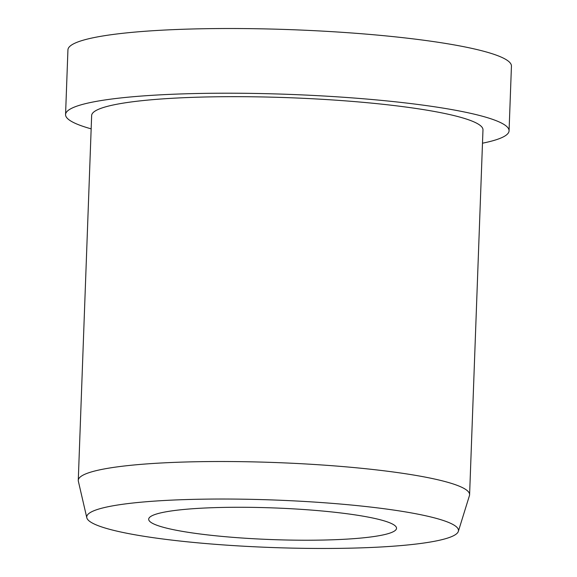 <?xml version="1.0" encoding="UTF-8"?>
<svg xmlns="http://www.w3.org/2000/svg" width="577" height="577" viewBox="0 0 577 577"><rect width="100%" height="100%" fill="white"/><g stroke="black" fill="none" stroke-linecap="round" stroke-linejoin="round"><path stroke-width="0.87" d="M162.548 512.484A124.005 15.853 2.1 0 1 302.204 509.412A124.005 15.853 2.1 0 1 396.529 528.294A124.005 15.853 2.1 0 1 382.666 535.009A124.005 15.853 2.1 0 1 243.011 538.081A124.005 15.853 2.1 0 1 148.686 519.199A124.005 15.853 2.1 0 1 162.548 512.484M91.159 128.851A221.9 28.367 2.1 0 1 65.562 114.556A221.9 28.367 2.1 0 1 90.373 102.54A221.9 28.367 2.1 0 1 340.271 97.037A221.9 28.367 2.1 0 1 509.065 130.82A221.9 28.367 2.1 0 1 484.254 142.836A221.9 28.367 2.1 0 1 482.487 143.204M65.562 114.556L67.935 49.874A221.9 28.367 2.1 0 1 92.746 37.851A221.9 28.367 2.1 0 1 342.644 32.348A221.9 28.367 2.1 0 1 511.438 66.131L509.065 130.82M86.81 517.757L78.357 481.225A195.798 25.027 2.1 0 1 78.27 480.36A195.798 25.027 2.1 0 1 100.16 469.757A195.798 25.027 2.1 0 1 320.661 464.896A195.798 25.027 2.1 0 1 469.599 494.713A195.798 25.027 2.1 0 1 469.454 495.571L458.347 531.381A186.01 23.78 2.1 0 1 437.691 540.635A186.01 23.78 2.1 0 1 231.341 545.46A186.01 23.78 2.1 0 1 86.81 517.757A186.01 23.78 2.1 0 1 107.524 506.858A186.01 23.78 2.1 0 1 320.112 502.459A186.01 23.78 2.1 0 1 458.347 531.381M78.27 480.36L91.649 115.515A195.798 25.027 2.1 0 1 113.539 104.913A195.798 25.027 2.1 0 1 334.04 100.052A195.798 25.027 2.1 0 1 482.978 129.861L469.599 494.713"/></g></svg>
